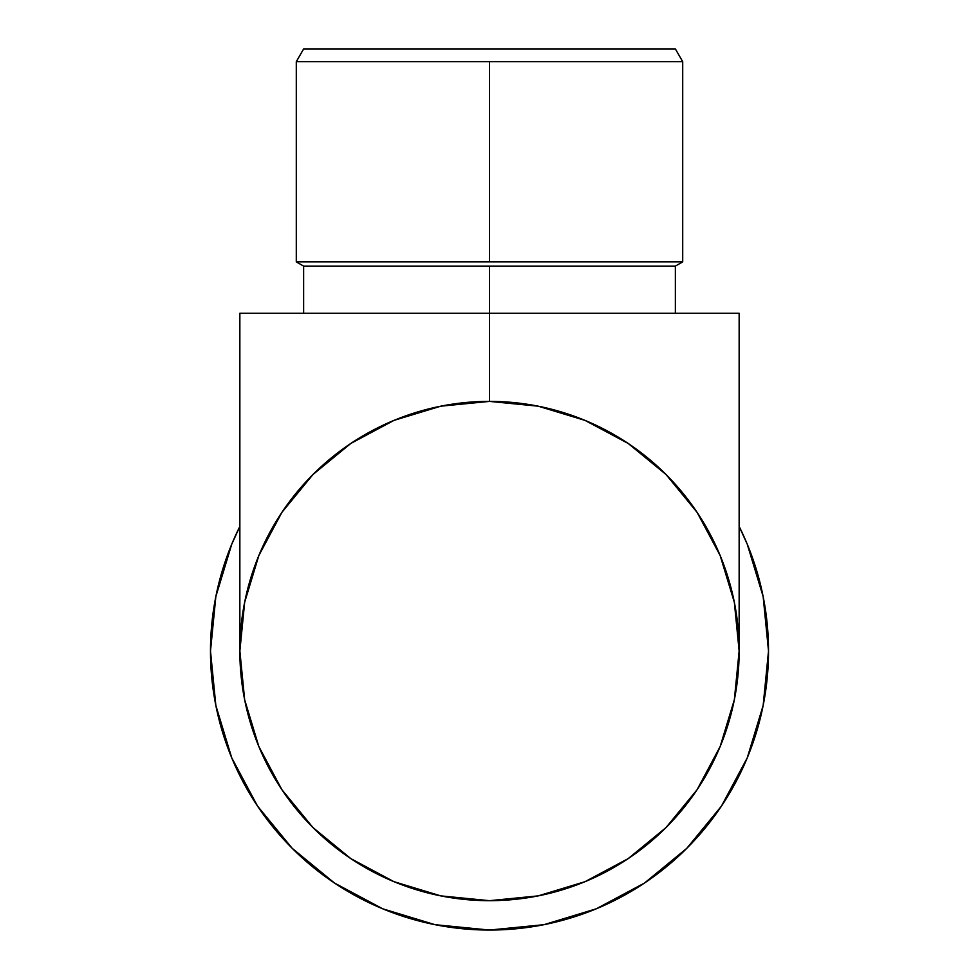 <?xml version="1.0" encoding="UTF-8"?>
<svg xmlns="http://www.w3.org/2000/svg" width="979" height="979" viewBox="0 0 979 979"><rect width="100%" height="100%" fill="white"/><g stroke="black" fill="none" stroke-linecap="round" stroke-linejoin="round"><path stroke-width="1.47" d="M739.145 526.433A279.015 279.015 0 0 1 489.5 930.05A279.015 279.015 0 0 1 210.485 651.035L215.845 705.467L231.729 757.807L257.501 806.047L292.207 848.328L334.488 883.034L292.207 848.328L334.488 883.034L292.207 848.328L257.501 806.047L292.207 848.328M644.512 883.034L686.793 848.328L644.512 883.034L686.793 848.328L644.512 883.034L596.272 908.806L543.932 924.69L489.5 930.05L435.068 924.69L382.728 908.806L334.488 883.034M721.499 806.047L686.793 848.328L721.499 806.047L747.271 757.807L763.155 705.467L768.515 651.035L763.155 596.603L747.271 544.263L739.145 526.421M239.855 526.421L231.729 544.263L215.845 596.603L210.485 651.035A279.015 279.015 0 0 1 239.855 526.433M682.706 61.665L675.363 48.95L303.637 48.95L296.294 61.665L682.706 61.665L489.5 61.665L489.5 261.882L296.294 261.882L303.637 266.117L675.363 266.117L682.706 261.882L489.5 261.882L682.706 261.882L675.363 266.117L489.5 266.117L489.5 313.28L739.145 313.28L739.145 651.035A249.645 249.645 0 0 1 489.5 900.68A249.645 249.645 0 0 1 239.855 651.035A249.645 249.645 0 0 1 489.5 401.39A249.645 249.645 0 0 1 739.145 651.035L734.348 699.74L720.14 746.573L697.072 789.735L666.026 827.561L628.2 858.607L585.038 881.675L538.205 895.883L489.5 900.68L440.795 895.883L393.962 881.675L350.8 858.607L312.974 827.561L281.928 789.735L258.86 746.573L244.652 699.74L239.855 651.035L244.652 602.33L258.86 555.497L281.928 512.335L312.974 474.509L350.8 443.463L393.962 420.395L440.795 406.187L489.5 401.39L538.205 406.187L585.038 420.395L628.2 443.463L666.026 474.509L697.072 512.335L720.14 555.497L734.348 602.33L739.145 651.035L739.145 313.28L489.5 313.28L489.5 401.39L489.5 313.28L239.855 313.28L489.5 313.28L489.5 266.117L303.637 266.117L296.294 261.882L489.5 261.882L489.5 61.665L296.294 61.665L303.637 48.95L675.363 48.95L682.706 61.665L682.706 261.882M257.428 743.049L258.945 746.781M489.573 401.39L440.795 406.187M576.778 884.93L579.176 884.013M585.895 881.32L583.863 882.152M682.045 809.939L673.417 819.839M537.324 896.054L542.133 895.063M497.393 900.558L488.998 900.68M538.205 406.187L489.5 401.39M239.855 651.035L239.855 313.28L239.855 651.035M675.363 313.28L675.363 266.117M303.637 313.28L303.637 266.117M296.294 261.882L296.294 61.665"/></g></svg>
